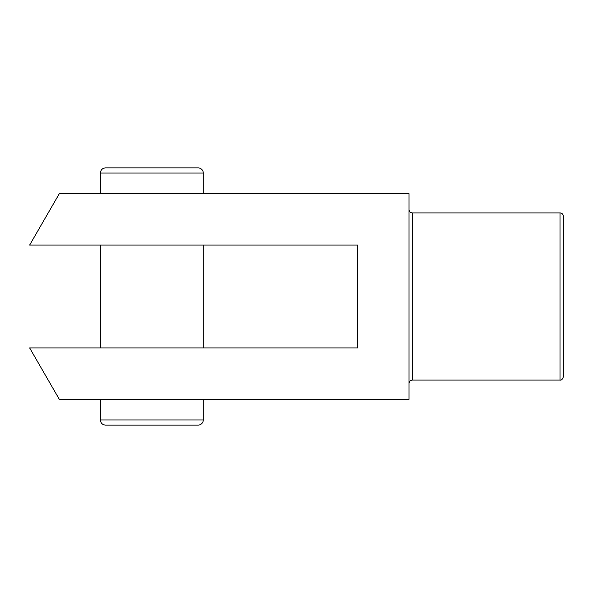 <?xml version="1.0" encoding="UTF-8"?>
<svg xmlns="http://www.w3.org/2000/svg" width="593" height="593" viewBox="0 0 593 593"><rect width="100%" height="100%" fill="white"/><g stroke="black" fill="none" stroke-linecap="round" stroke-linejoin="round"><path stroke-width="0.89" d="M59.352 193.614L29.65 245.057L357.586 245.057L357.586 347.943L29.65 347.943L59.352 399.385L409.029 399.385L409.029 193.614L59.352 193.614M409.029 209.566A3.343 3.343 0 0 0 412.372 212.909L412.372 380.091C410.341 380.291 409.222 381.403 409.029 383.434M560.007 212.909L560.007 380.091C561.438 380.402 562.549 379.29 563.35 376.748L563.35 216.252A3.343 3.343 0 0 0 560.007 212.909L412.372 212.909M198.121 167.901L105.524 167.901L198.121 167.901A5.144 5.144 0 0 1 203.266 173.045L100.38 173.045C100.684 169.917 102.404 168.204 105.524 167.901M203.266 193.614L203.266 173.045M198.121 425.099L105.524 425.099L198.121 425.099A5.144 5.144 0 0 0 203.266 419.955L203.266 399.385M203.266 347.943L203.266 245.057M203.266 419.955L100.38 419.955C100.684 423.083 102.404 424.796 105.524 425.099M412.372 380.091L560.007 380.091M100.38 173.045L100.38 193.614M100.38 399.385L100.38 419.955M100.38 245.057L100.38 347.943"/></g></svg>
